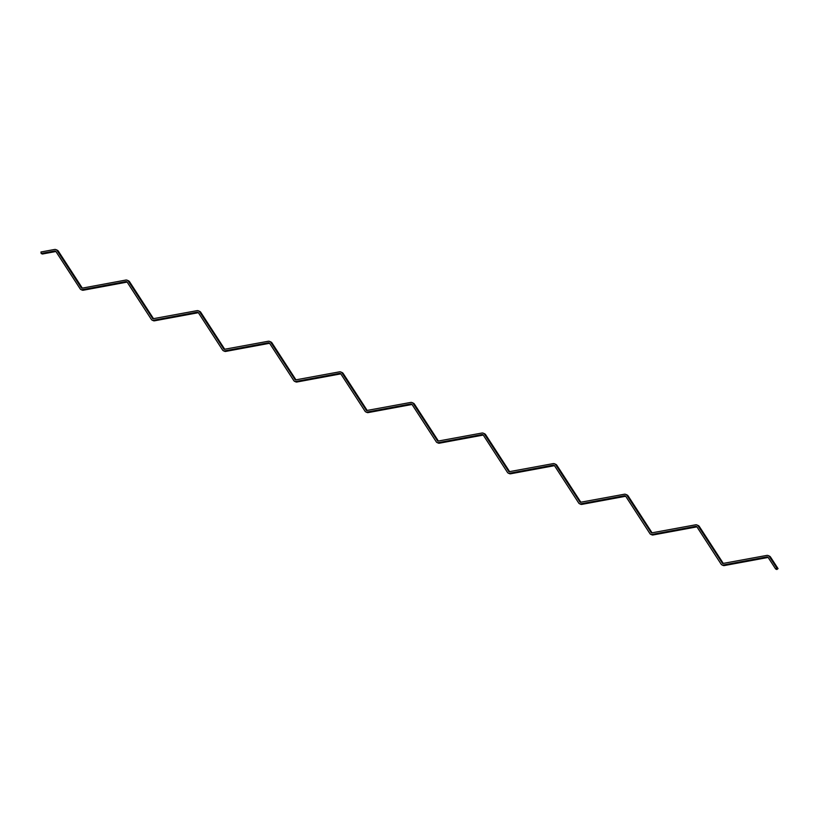 <?xml version="1.0" encoding="UTF-8"?>
<svg xmlns="http://www.w3.org/2000/svg" width="819" height="819" viewBox="0 0 819 819"><rect width="100%" height="100%" fill="white"/><g stroke="black" fill="none" stroke-linecap="round" stroke-linejoin="round"><path stroke-width="1.23" d="M778.05 568.632L776.821 569.522L775.634 568.99L776.852 568.11L778.05 568.632L770.546 557.074A2.815 2.662 113.8 0 0 769.43 556.121L768.242 555.589A2.815 2.662 113.8 0 1 769.358 556.551L776.852 568.11M81.398 288.001L57.135 250.604A2.815 2.662 113.8 0 0 54.515 249.478L40.95 251.996L41.155 253.491L54.719 250.983A1.28 1.208 113.8 0 1 55.907 251.494L80.17 288.882A2.047 1.935 -66.2 0 0 82.074 289.701L125.942 281.572A1.28 1.208 113.8 0 1 127.129 282.084L151.392 319.482A2.047 1.935 -66.2 0 0 153.296 320.301L197.164 312.162A1.28 1.208 113.8 0 1 198.352 312.674L222.614 350.071A2.047 1.935 -66.2 0 0 224.519 350.89L268.386 342.762A1.28 1.208 113.8 0 1 269.574 343.274L293.837 380.671A2.047 1.935 -66.2 0 0 295.741 381.49L339.609 373.351A1.28 1.208 113.8 0 1 340.796 373.863L365.059 411.261A2.047 1.935 -66.2 0 0 366.963 412.08L410.831 403.951A1.28 1.208 113.8 0 1 412.018 404.463L436.281 441.861A2.047 1.935 -66.2 0 0 438.185 442.68L482.053 434.541A1.28 1.208 113.8 0 1 483.241 435.053L507.493 472.45A2.047 1.935 -66.2 0 0 509.408 473.269L553.275 465.131A1.28 1.208 113.8 0 1 554.463 465.642L578.716 503.04A2.047 1.935 -66.2 0 0 580.63 503.859L624.498 495.73A1.28 1.208 113.8 0 1 625.685 496.242L649.938 533.64A2.047 1.935 -66.2 0 0 651.852 534.459L695.71 526.32A1.28 1.208 113.8 0 1 696.908 526.832L721.16 564.23A2.047 1.935 -66.2 0 0 723.075 565.049L766.932 556.92A1.28 1.208 113.8 0 1 768.13 557.432A1.28 1.208 113.8 0 1 768.14 557.442L775.634 568.99M81.869 288.206L125.737 280.078A2.815 2.662 113.8 0 1 128.358 281.204L152.815 318.775L196.959 310.667A2.815 2.662 113.8 0 1 199.58 311.793L224.037 349.365L268.182 341.267A2.815 2.662 113.8 0 1 270.802 342.393L295.26 379.955L339.404 371.857A2.815 2.662 113.8 0 1 342.025 372.983L366.482 410.554L410.626 402.446A2.815 2.662 113.8 0 1 413.247 403.572L437.704 441.144L481.848 433.046A2.815 2.662 113.8 0 1 484.469 434.172L508.927 471.744L553.071 463.636A2.815 2.662 113.8 0 1 555.691 464.762L580.149 502.334L624.293 494.236A2.815 2.662 113.8 0 1 626.914 495.362L651.371 532.934L695.515 524.825A2.815 2.662 113.8 0 1 698.136 525.952L722.593 563.523L766.738 555.425A2.815 2.662 113.8 0 1 768.242 555.589M721.979 564.926L723.167 565.448A2.047 1.935 -66.2 0 0 724.262 565.581L768.13 557.442L766.932 556.92M695.71 526.32L696.908 526.852A1.28 1.208 113.8 0 1 696.918 526.852L653.04 534.981A2.047 1.935 -66.2 0 1 651.944 534.858L650.757 534.336M697.02 524.999L698.208 525.522A2.815 2.662 113.8 0 1 699.324 526.474L723.32 563.472M579.535 503.736L580.722 504.269A2.047 1.935 -66.2 0 0 581.818 504.391L625.685 496.253A1.28 1.208 113.8 0 1 625.696 496.253M625.798 494.4L626.985 494.932A2.815 2.662 113.8 0 1 628.101 495.884L652.098 532.872M553.275 465.131L554.463 465.663A1.28 1.208 113.8 0 1 554.473 465.663L510.595 473.791A2.047 1.935 -66.2 0 1 509.5 473.669L508.312 473.147M554.576 463.81L555.763 464.332A2.815 2.662 113.8 0 1 556.879 465.294L580.876 502.282M482.053 434.541L483.241 435.063A1.28 1.208 113.8 0 1 483.251 435.063L439.373 443.202A2.047 1.935 -66.2 0 1 438.278 443.079L437.09 442.547M483.353 433.22L484.541 433.742A2.815 2.662 113.8 0 1 485.657 434.694L509.653 471.693M410.831 403.951L412.018 404.473A1.28 1.208 113.8 0 1 412.029 404.473L368.151 412.602A2.047 1.935 -66.2 0 1 367.055 412.479L365.868 411.957M412.131 402.62L413.319 403.153A2.815 2.662 113.8 0 1 414.434 404.105L438.431 441.093M339.609 373.351L340.796 373.884A1.28 1.208 113.8 0 1 340.806 373.873L296.928 382.012A2.047 1.935 -66.2 0 1 295.833 381.889L294.645 381.367M340.909 372.031L342.096 372.553A2.815 2.662 113.8 0 1 343.212 373.505L367.209 410.503M223.423 350.767L224.611 351.29A2.047 1.935 -66.2 0 0 225.706 351.423L269.574 343.284A1.28 1.208 113.8 0 1 269.584 343.284M269.686 341.431L270.874 341.963A2.815 2.662 113.8 0 1 271.99 342.915L295.987 379.903M197.164 312.162L198.352 312.694A1.28 1.208 113.8 0 1 198.362 312.694L154.484 320.823A2.047 1.935 -66.2 0 1 153.399 320.7L152.201 320.178M198.464 310.841L199.652 311.363A2.815 2.662 113.8 0 1 200.778 312.326L224.764 349.314M125.942 281.572L127.129 282.094A1.28 1.208 113.8 0 1 127.14 282.094L83.262 290.233A2.047 1.935 -66.2 0 1 82.176 290.11L80.979 289.578M127.242 280.241L128.44 280.774A2.815 2.662 113.8 0 1 129.556 281.726L153.542 318.714M54.719 250.983L55.907 251.505A1.28 1.208 113.8 0 1 55.917 251.505L42.342 254.023L41.155 253.491M56.02 249.652L57.217 250.174A2.815 2.662 113.8 0 1 58.333 251.136L82.32 288.124M769.358 556.551L770.546 557.074M698.136 525.952L699.324 526.474M626.914 495.362L628.101 495.884M555.691 464.762L556.879 465.294M484.469 434.172L485.657 434.694M413.247 403.572L414.434 404.105M342.025 372.983L343.212 373.505M270.802 342.393L271.99 342.915M199.58 311.793L200.778 312.326M128.358 281.204L129.556 281.726M57.135 250.604L58.333 251.136M82.074 289.701L83.262 290.233M153.296 320.301L154.484 320.823M224.519 350.89L225.706 351.423M268.386 342.762L269.574 343.284M295.741 381.49L296.928 382.012M366.963 412.08L368.151 412.602M438.185 442.68L439.373 443.202M509.408 473.269L510.595 473.791M580.63 503.859L581.818 504.391M624.498 495.73L625.685 496.253M651.852 534.459L653.04 534.981M723.075 565.049L724.262 565.581"/></g></svg>
